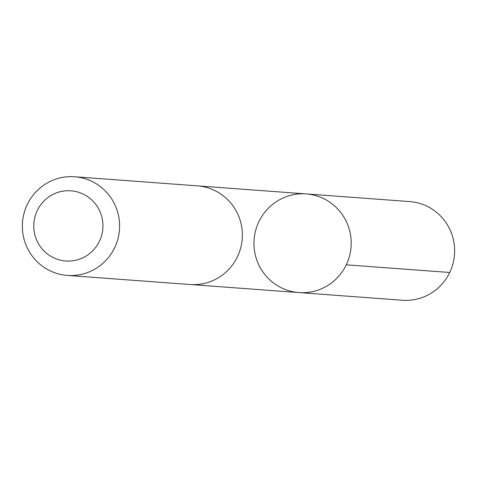 <?xml version="1.0" encoding="UTF-8"?>
<svg xmlns="http://www.w3.org/2000/svg" width="477" height="477" viewBox="0 0 477 477"><rect width="100%" height="100%" fill="white"/><g stroke="black" fill="none" stroke-linecap="round" stroke-linejoin="round"><path stroke-width="0.72" d="M322.541 198.098A49.459 48.618 94.2 0 1 349.707 255.32A49.459 48.618 94.2 0 1 298.93 292.574A49.459 48.618 94.2 0 1 254.104 239.657A49.459 48.618 94.2 0 1 306.24 193.918A49.459 48.618 94.2 0 1 322.541 198.098A49.459 48.618 94.2 0 1 349.707 255.32A49.459 48.618 94.2 0 1 298.93 292.574L402.367 300.242A49.465 48.624 -85.8 0 0 453.15 262.982A49.465 48.624 -85.8 0 0 425.979 205.754A49.465 48.624 -85.8 0 0 409.677 201.58L306.24 193.918A49.459 48.618 94.2 0 1 322.541 198.098M67.323 275.42L190.073 284.513A49.465 48.624 -85.8 0 0 242.221 238.774A49.465 48.624 -85.8 0 0 197.383 185.851L74.633 176.758A49.465 48.624 -85.8 0 0 23.85 214.018A49.465 48.624 -85.8 0 0 51.021 271.246A49.465 48.624 -85.8 0 0 67.323 275.42A49.465 48.624 -85.8 0 0 119.465 229.681A49.465 48.624 -85.8 0 0 74.633 176.758M54.163 258.015A35.185 34.588 -85.8 0 0 102.77 222.27A35.185 34.588 -85.8 0 0 48.141 197.4A35.185 34.588 -85.8 0 0 54.163 258.015M449.728 272.486L346.284 264.824M191.11 284.578L298.93 292.574M198.414 185.941L306.24 193.918"/></g></svg>
